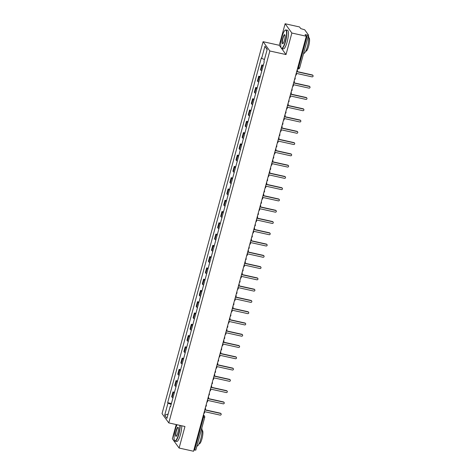 <?xml version="1.0" encoding="UTF-8"?>
<svg xmlns="http://www.w3.org/2000/svg" width="475" height="475" viewBox="0 0 475 475"><rect width="100%" height="100%" fill="white"/><g stroke="black" fill="none" stroke-linecap="round" stroke-linejoin="round"><path stroke-width="0.71" d="M176.219 424.561L172.36 438.763L179.111 448.044L193.545 451.25L306.304 36.237L291.87 33.03L285.119 23.75L279.264 45.291L263.091 41.693L162.04 413.63L168.791 422.91L269.842 50.979L286.015 54.572L291.87 33.03M285.119 23.75L299.553 26.956L300.746 28.601L304.713 29.794L308.56 35.126L299.666 67.866L298.46 67.836L307.355 35.097L308.56 35.126M179.111 448.044L184.965 426.503L168.791 422.91M195.777 450.057L194.602 450.104L203.496 417.365A1.526 0.35 -77.5 0 0 203.621 415.548L203.348 415.174M193.901 449.95L194.602 450.104M307.355 35.097L305.104 34.598L306.304 36.237M263.097 66.084A3.509 0.683 -164.8 0 1 262.218 65.497L261.808 64.933L260.508 69.706L260.923 70.27A3.509 0.683 15.2 0 0 261.802 70.858M263.316 65.271L261.808 64.933M260.033 77.36A3.509 0.683 -164.8 0 1 259.154 76.772L258.744 76.208L257.444 80.976L257.86 81.546A3.509 0.683 15.2 0 0 258.738 82.127M260.252 76.546L258.744 76.208M256.969 88.635A3.509 0.683 -164.8 0 1 256.09 88.047L255.681 87.483L254.38 92.251L254.796 92.821A3.509 0.683 15.2 0 0 255.675 93.403M257.189 87.822L255.681 87.483M253.905 99.91A3.509 0.683 -164.8 0 1 253.027 99.323L252.617 98.758L251.317 103.526L251.732 104.096A3.509 0.683 15.2 0 0 252.611 104.678M254.125 99.097L252.617 98.758M250.842 111.186A3.509 0.683 -164.8 0 1 249.963 110.598L249.553 110.034L248.259 114.802L248.668 115.372A3.509 0.683 15.2 0 0 249.547 115.953M251.067 110.372L249.553 110.034M247.778 122.461A3.509 0.683 -164.8 0 1 246.899 121.873L246.489 121.309L245.195 126.077L245.605 126.647A3.509 0.683 15.2 0 0 246.483 127.229M248.003 121.647L246.489 121.309M244.714 133.736A3.509 0.683 -164.8 0 1 243.835 133.148L243.426 132.584L242.131 137.352L242.541 137.922A3.509 0.683 15.2 0 0 243.42 138.504M244.94 132.917L243.426 132.584M241.65 145.012A3.509 0.683 -164.8 0 1 240.772 144.424L240.362 143.86L239.067 148.627L239.477 149.197A3.509 0.683 15.2 0 0 240.356 149.779M241.876 144.192L240.362 143.86M238.587 156.287A3.509 0.683 -164.8 0 1 237.708 155.699L237.298 155.135L236.004 159.903L236.413 160.473A3.509 0.683 15.2 0 0 237.292 161.055M238.812 155.467L237.298 155.135M235.529 167.562A3.509 0.683 -164.8 0 1 234.65 166.974L234.234 166.41L232.94 171.178L233.35 171.748A3.509 0.683 15.2 0 0 234.228 172.33M235.748 166.743L234.234 166.41M232.465 178.838A3.509 0.683 -164.8 0 1 231.586 178.25L231.171 177.686L229.876 182.453L230.286 183.023A3.509 0.683 15.2 0 0 231.165 183.605M232.685 178.018L231.171 177.686M229.401 190.113A3.509 0.683 -164.8 0 1 228.523 189.525L228.107 188.961L226.812 193.729L227.222 194.299A3.509 0.683 15.2 0 0 228.101 194.881M229.621 189.293L228.107 188.961M226.338 201.388A3.509 0.683 -164.8 0 1 225.459 200.8L225.043 200.236L223.749 205.004L224.158 205.568A3.509 0.683 15.2 0 0 225.037 206.156M226.557 200.569L225.043 200.236M223.274 212.663A3.509 0.683 -164.8 0 1 222.395 212.076L221.979 211.512L220.685 216.279L221.095 216.843A3.509 0.683 15.2 0 0 221.973 217.431M223.493 211.844L221.979 211.512M220.21 223.939A3.509 0.683 -164.8 0 1 219.331 223.351L218.916 222.787L217.621 227.555L218.037 228.119A3.509 0.683 15.2 0 0 218.916 228.707M220.43 223.119L218.916 222.787M217.146 235.214A3.509 0.683 -164.8 0 1 216.268 234.626L215.858 234.062L214.558 238.83L214.973 239.394A3.509 0.683 15.2 0 0 215.852 239.982M217.366 234.395L215.858 234.062M214.083 246.489A3.509 0.683 -164.8 0 1 213.204 245.902L212.794 245.338L211.494 250.105L211.909 250.669A3.509 0.683 15.2 0 0 212.788 251.257M214.302 245.67L212.794 245.338M211.019 257.765A3.509 0.683 -164.8 0 1 210.14 257.177L209.73 256.613L208.43 261.381L208.846 261.945A3.509 0.683 15.2 0 0 209.724 262.533M211.238 256.945L209.73 256.613M207.955 269.04A3.509 0.683 -164.8 0 1 207.076 268.452L206.667 267.888L205.366 272.656L205.782 273.22A3.509 0.683 15.2 0 0 206.661 273.808M208.175 268.221L206.667 267.888M204.891 280.315A3.509 0.683 -164.8 0 1 204.013 279.728L203.603 279.158L202.303 283.931L202.718 284.495A3.509 0.683 15.2 0 0 203.597 285.083M205.111 279.496L203.603 279.158M201.828 291.585A3.509 0.683 -164.8 0 1 200.949 291.003L200.539 290.433L199.245 295.207L199.654 295.771A3.509 0.683 15.2 0 0 200.533 296.358M202.053 290.771L200.539 290.433M198.764 302.86A3.509 0.683 -164.8 0 1 197.885 302.278L197.475 301.708L196.181 306.482L196.591 307.046A3.509 0.683 15.2 0 0 197.469 307.634M198.989 302.047L197.475 301.708M195.7 314.135A3.509 0.683 -164.8 0 1 194.821 313.553L194.412 312.983L193.117 317.757L193.527 318.321A3.509 0.683 15.2 0 0 194.406 318.909M195.926 313.322L194.412 312.983M192.636 325.411A3.509 0.683 -164.8 0 1 191.757 324.829L191.348 324.259L190.053 329.032L190.463 329.597A3.509 0.683 15.2 0 0 191.342 330.184M192.862 324.597L191.348 324.259M189.572 336.686A3.509 0.683 -164.8 0 1 188.694 336.104L188.284 335.534L186.99 340.308L187.399 340.872A3.509 0.683 15.2 0 0 188.278 341.46M189.798 335.872L188.284 335.534M186.515 347.961A3.509 0.683 -164.8 0 1 185.63 347.379L185.22 346.809L183.926 351.583L184.336 352.147A3.509 0.683 15.2 0 0 185.214 352.735M186.734 347.148L185.22 346.809M183.451 359.237A3.509 0.683 -164.8 0 1 182.572 358.655L182.157 358.085L180.862 362.858L181.272 363.423A3.509 0.683 15.2 0 0 182.151 364.01M183.671 358.423L182.157 358.085M180.387 370.512A3.509 0.683 -164.8 0 1 179.508 369.93L179.093 369.36L177.798 374.134L178.208 374.698A3.509 0.683 15.2 0 0 179.087 375.286M180.607 369.698L179.093 369.36M177.323 381.787A3.509 0.683 -164.8 0 1 176.445 381.205L176.029 380.635L174.735 385.409L175.144 385.973A3.509 0.683 15.2 0 0 176.023 386.561M177.543 380.974L176.029 380.635M174.26 393.062A3.509 0.683 -164.8 0 1 173.381 392.481L172.965 391.911L171.671 396.684L172.081 397.248A3.509 0.683 15.2 0 0 172.959 397.836M174.479 392.249L172.965 391.911M264.45 59.5L261.642 58.366L264.943 46.223L267.211 49.341L263.91 61.483L264.231 61.922L170.561 406.677L170.24 406.244L166.945 418.386L164.677 415.269L167.972 403.121L171.172 404.415M261.642 58.366L261.327 57.926L167.657 402.687L167.972 403.121M263.091 41.693L269.842 50.979M279.264 45.291L281.194 47.939M281.562 48.45L286.015 54.572M171.416 403.524L167.657 402.687M170.685 406.226L170.24 406.244M264.943 46.223L267.11 49.715M168.126 414.04L164.677 415.269M295.676 75.341A1.526 1.455 144 0 0 296.43 74.385L296.685 73.447L312.022 76.855A0.879 0.837 144 0 0 312.96 75.507A0.879 0.837 144 0 0 312.479 75.192L297.136 71.784L297.392 70.846A1.526 1.455 144 0 0 297.213 69.683M297.19 71.594L312.301 74.949A0.879 0.837 -36 0 1 312.787 75.264L312.96 75.507M292.618 86.616A1.526 1.455 144 0 0 293.366 85.66L293.621 84.722L308.964 88.13A0.879 0.837 144 0 0 309.896 86.782A0.879 0.837 144 0 0 309.415 86.468L294.072 83.06L294.328 82.116A1.526 1.455 144 0 0 294.156 80.958M294.126 82.87L309.237 86.224A0.879 0.837 -36 0 1 309.724 86.539L309.896 86.782M289.554 97.892A1.526 1.455 144 0 0 290.302 96.936L290.558 95.998L305.9 99.406A0.879 0.837 144 0 0 306.832 98.058A0.879 0.837 144 0 0 306.351 97.743L291.009 94.335L291.264 93.391A1.526 1.455 144 0 0 291.092 92.233M291.062 94.145L306.173 97.5A0.879 0.837 -36 0 1 306.66 97.814L306.832 98.058M281.99 36.925A9.316 2.143 -77.5 0 0 281.182 47.916A9.316 2.143 -77.5 0 0 285.285 41.456A9.316 2.143 -77.5 0 0 285.107 30.246A9.316 2.143 -77.5 0 0 281.99 36.925M285.107 30.246L285.356 30.073A9.542 2.197 102.5 0 1 285.926 29.925A9.542 2.197 102.5 0 1 285.54 41.562A9.542 2.197 102.5 0 1 281.782 48.557A9.542 2.197 102.5 0 1 281.337 48.177L281.182 47.916M282.815 38.059A4.655 1.069 102.5 0 1 284.863 34.829A4.655 1.069 102.5 0 1 284.46 40.322A4.655 1.069 102.5 0 1 282.904 43.664A4.655 1.069 102.5 0 1 282.815 38.059M284.941 34.984A4.429 1.021 -77.5 0 0 284.816 34.918A4.429 1.021 -77.5 0 0 283.07 38.16A4.429 1.021 -77.5 0 0 282.892 43.563A4.429 1.021 -77.5 0 0 283.035 43.552M308.447 35.542A9.542 2.197 102.5 0 1 307.444 46.425A9.542 2.197 102.5 0 1 303.685 53.42L303.596 53.402M306.031 44.436A9.542 2.197 102.5 0 1 305.633 46.022A9.542 2.197 102.5 0 1 305.188 47.542M308.732 37.727L308.916 37.768A6.87 1.579 102.5 0 1 308.643 46.146A6.87 1.579 102.5 0 1 305.936 51.181L305.752 51.146M285.926 29.925L287.517 30.281A9.542 2.197 102.5 0 1 287.137 41.913A9.542 2.197 102.5 0 1 283.379 48.907L281.782 48.557M177.062 424.751A9.316 2.143 -77.5 0 0 175.322 429.531A9.316 2.143 -77.5 0 0 174.509 440.521A9.316 2.143 -77.5 0 0 178.618 434.061A9.316 2.143 -77.5 0 0 179.871 425.374M180.162 425.44A9.542 2.197 102.5 0 1 178.873 434.168A9.542 2.197 102.5 0 1 175.115 441.162A9.542 2.197 102.5 0 1 174.669 440.782L174.509 440.521M176.142 430.665A4.655 1.069 102.5 0 1 178.196 427.435A4.655 1.069 102.5 0 1 177.792 432.927A4.655 1.069 102.5 0 1 176.231 436.27A4.655 1.069 102.5 0 1 176.142 430.665M178.268 427.589A4.429 1.021 -77.5 0 0 178.149 427.524A4.429 1.021 -77.5 0 0 176.403 430.766A4.429 1.021 -77.5 0 0 176.225 436.169A4.429 1.021 -77.5 0 0 176.368 436.157M201.774 428.147A9.542 2.197 102.5 0 1 200.777 439.031A9.542 2.197 102.5 0 1 197.018 446.025L196.923 446.007M199.357 437.042A9.542 2.197 102.5 0 1 198.966 438.627A9.542 2.197 102.5 0 1 198.514 440.147M202.065 430.332L202.249 430.374A6.87 1.579 102.5 0 1 201.97 438.752A6.87 1.579 102.5 0 1 199.268 443.787L199.084 443.751M181.759 425.79A9.542 2.197 102.5 0 1 180.47 434.518A9.542 2.197 102.5 0 1 176.712 441.512L175.115 441.162M286.49 109.167A1.526 1.455 144 0 0 287.238 108.211L287.494 107.273L302.836 110.681A0.879 0.837 144 0 0 303.768 109.333A0.879 0.837 144 0 0 303.288 109.018L287.945 105.61L288.2 104.666A1.526 1.455 144 0 0 288.028 103.508M287.998 105.42L303.109 108.775A0.879 0.837 -36 0 1 303.596 109.09L303.768 109.333M283.427 120.442A1.526 1.455 144 0 0 284.175 119.486L284.43 118.548L299.772 121.956A0.879 0.837 144 0 0 300.705 120.608A0.879 0.837 144 0 0 300.224 120.294L284.881 116.886L285.137 115.942A1.526 1.455 144 0 0 284.964 114.784M284.935 116.69L300.046 120.05A0.879 0.837 -36 0 1 300.533 120.365L300.705 120.608M280.363 131.718A1.526 1.455 144 0 0 281.111 130.762L281.366 129.823L296.709 133.232A0.879 0.837 144 0 0 297.641 131.884A0.879 0.837 144 0 0 297.16 131.569L281.817 128.161L282.073 127.217A1.526 1.455 144 0 0 281.901 126.059M281.871 127.965L296.982 131.326A0.879 0.837 -36 0 1 297.469 131.64L297.641 131.884M277.299 142.993A1.526 1.455 144 0 0 278.047 142.037L278.303 141.099L293.645 144.501A0.879 0.837 144 0 0 294.577 143.159A0.879 0.837 144 0 0 294.096 142.844L278.754 139.436L279.009 138.492A1.526 1.455 144 0 0 278.837 137.334M278.807 139.24L293.918 142.601A0.879 0.837 -36 0 1 294.405 142.916L294.577 143.159M274.235 154.268A1.526 1.455 144 0 0 274.983 153.312L275.239 152.374L290.581 155.776A0.879 0.837 144 0 0 291.519 154.428A0.879 0.837 144 0 0 291.033 154.114L275.69 150.712L275.945 149.768A1.526 1.455 144 0 0 275.773 148.61M275.743 150.516L290.854 153.876A0.879 0.837 -36 0 1 291.341 154.191L291.519 154.428M271.172 165.543A1.526 1.455 144 0 0 271.92 164.588L272.175 163.643L287.517 167.052A0.879 0.837 144 0 0 288.456 165.704A0.879 0.837 144 0 0 287.969 165.389L272.632 161.987L272.887 161.043A1.526 1.455 144 0 0 272.709 159.885M272.68 161.791L287.791 165.152A0.879 0.837 -36 0 1 288.277 165.466L288.456 165.704M268.108 176.819A1.526 1.455 144 0 0 268.862 175.863L269.117 174.919L284.454 178.327A0.879 0.837 144 0 0 285.392 176.979A0.879 0.837 144 0 0 284.905 176.664L269.568 173.256L269.824 172.318A1.526 1.455 144 0 0 269.646 171.154M269.616 173.066L284.733 176.427A0.879 0.837 -36 0 1 285.214 176.742L285.392 176.979M265.044 188.094A1.526 1.455 144 0 0 265.798 187.138L266.053 186.194L281.39 189.602A0.879 0.837 144 0 0 282.328 188.254A0.879 0.837 144 0 0 281.841 187.94L266.505 184.532L266.76 183.593A1.526 1.455 144 0 0 266.582 182.43M266.552 184.342L281.669 187.702A0.879 0.837 -36 0 1 282.15 188.017L282.328 188.254M261.98 199.369A1.526 1.455 144 0 0 262.734 198.413L262.99 197.469L278.326 200.877A0.879 0.837 144 0 0 279.264 199.53A0.879 0.837 144 0 0 278.777 199.215L263.441 195.807L263.696 194.869A1.526 1.455 144 0 0 263.518 193.705M263.488 195.617L278.605 198.977A0.879 0.837 -36 0 1 279.086 199.292L279.264 199.53M258.917 210.645A1.526 1.455 144 0 0 259.671 209.689L259.926 208.745L275.262 212.153A0.879 0.837 144 0 0 276.201 210.805A0.879 0.837 144 0 0 275.714 210.49L260.377 207.082L260.632 206.144A1.526 1.455 144 0 0 260.454 204.98M260.431 206.892L275.542 210.253A0.879 0.837 -36 0 1 276.022 210.567L276.201 210.805M255.853 221.92A1.526 1.455 144 0 0 256.607 220.964L256.862 220.02L272.199 223.428A0.879 0.837 144 0 0 273.137 222.08A0.879 0.837 144 0 0 272.65 221.766L257.313 218.357L257.569 217.419A1.526 1.455 144 0 0 257.391 216.256M257.367 218.167L272.478 221.528A0.879 0.837 -36 0 1 272.959 221.843L273.137 222.08M252.789 233.195A1.526 1.455 144 0 0 253.543 232.239L253.798 231.295L269.135 234.703A0.879 0.837 144 0 0 270.073 233.356A0.879 0.837 144 0 0 269.586 233.041L254.25 229.633L254.505 228.695A1.526 1.455 144 0 0 254.327 227.531M254.303 229.443L269.414 232.803A0.879 0.837 -36 0 1 269.895 233.118L270.073 233.356M249.725 244.471A1.526 1.455 144 0 0 250.479 243.515L250.735 242.571L266.071 245.979A0.879 0.837 144 0 0 267.009 244.631A0.879 0.837 144 0 0 266.522 244.316L251.186 240.908L251.441 239.97A1.526 1.455 144 0 0 251.263 238.806M251.239 240.718L266.35 244.079A0.879 0.837 -36 0 1 266.831 244.393L267.009 244.631M246.662 255.746A1.526 1.455 144 0 0 247.416 254.784L247.671 253.846L263.007 257.254A0.879 0.837 144 0 0 263.946 255.906A0.879 0.837 144 0 0 263.465 255.592L248.122 252.183L248.377 251.245A1.526 1.455 144 0 0 248.199 250.082M248.176 251.993L263.287 255.354A0.879 0.837 -36 0 1 263.773 255.669L263.946 255.906M243.604 267.015A1.526 1.455 144 0 0 244.352 266.059L244.607 265.121L259.95 268.529A0.879 0.837 144 0 0 260.882 267.182A0.879 0.837 144 0 0 260.401 266.867L245.058 263.459L245.314 262.521A1.526 1.455 144 0 0 245.142 261.357M245.112 263.269L260.223 266.629A0.879 0.837 -36 0 1 260.71 266.944L260.882 267.182M240.54 278.291A1.526 1.455 144 0 0 241.288 277.335L241.543 276.397L256.886 279.805A0.879 0.837 144 0 0 257.818 278.457A0.879 0.837 144 0 0 257.337 278.142L241.995 274.734L242.25 273.796A1.526 1.455 144 0 0 242.078 272.632M242.048 274.544L257.159 277.899A0.879 0.837 -36 0 1 257.646 278.213L257.818 278.457M237.476 289.566A1.526 1.455 144 0 0 238.224 288.61L238.48 287.672L253.822 291.08A0.879 0.837 144 0 0 254.754 289.732A0.879 0.837 144 0 0 254.273 289.418L238.931 286.009L239.186 285.071A1.526 1.455 144 0 0 239.014 283.908M238.984 285.819L254.095 289.174A0.879 0.837 -36 0 1 254.582 289.489L254.754 289.732M234.412 300.841A1.526 1.455 144 0 0 235.161 299.885L235.416 298.947L250.758 302.355A0.879 0.837 144 0 0 251.691 301.007A0.879 0.837 144 0 0 251.21 300.693L235.867 297.285L236.123 296.347A1.526 1.455 144 0 0 235.95 295.183M235.921 297.095L251.032 300.449A0.879 0.837 -36 0 1 251.518 300.764L251.691 301.007M231.349 312.117A1.526 1.455 144 0 0 232.097 311.161L232.352 310.223L247.695 313.631A0.879 0.837 144 0 0 248.627 312.283A0.879 0.837 144 0 0 248.146 311.968L232.803 308.56L233.059 307.622A1.526 1.455 144 0 0 232.887 306.458M232.857 308.37L247.968 311.725A0.879 0.837 -36 0 1 248.455 312.039L248.627 312.283M228.285 323.392A1.526 1.455 144 0 0 229.033 322.436L229.288 321.498L244.631 324.906A0.879 0.837 144 0 0 245.563 323.558A0.879 0.837 144 0 0 245.082 323.243L229.74 319.835L229.995 318.897A1.526 1.455 144 0 0 229.823 317.733M229.793 319.645L244.904 323A0.879 0.837 -36 0 1 245.391 323.315L245.563 323.558M225.221 334.667A1.526 1.455 144 0 0 225.969 333.711L226.225 332.773L241.567 336.181A0.879 0.837 144 0 0 242.505 334.833A0.879 0.837 144 0 0 242.018 334.519L226.676 331.111L226.931 330.173A1.526 1.455 144 0 0 226.759 329.009M226.729 330.921L241.84 334.275A0.879 0.837 -36 0 1 242.327 334.59L242.505 334.833M222.158 345.942A1.526 1.455 144 0 0 222.906 344.987L223.161 344.048L238.503 347.457A0.879 0.837 144 0 0 239.442 346.109A0.879 0.837 144 0 0 238.955 345.794L223.618 342.386L223.873 341.448A1.526 1.455 144 0 0 223.695 340.284M223.666 342.196L238.777 345.551A0.879 0.837 -36 0 1 239.263 345.865L239.442 346.109M219.094 357.218A1.526 1.455 144 0 0 219.848 356.262L220.103 355.324L235.44 358.732A0.879 0.837 144 0 0 236.378 357.384A0.879 0.837 144 0 0 235.891 357.069L220.554 353.661L220.81 352.723A1.526 1.455 144 0 0 220.632 351.559M220.602 353.471L235.719 356.826A0.879 0.837 -36 0 1 236.2 357.141L236.378 357.384M216.03 368.493A1.526 1.455 144 0 0 216.784 367.537L217.039 366.599L232.376 370.007A0.879 0.837 144 0 0 233.314 368.659A0.879 0.837 144 0 0 232.827 368.345L217.491 364.937L217.746 363.998A1.526 1.455 144 0 0 217.568 362.835M217.538 364.747L232.655 368.101A0.879 0.837 -36 0 1 233.136 368.416L233.314 368.659M212.966 379.768A1.526 1.455 144 0 0 213.72 378.812L213.976 377.874L229.312 381.282A0.879 0.837 144 0 0 230.25 379.935A0.879 0.837 144 0 0 229.763 379.62L214.427 376.212L214.682 375.274A1.526 1.455 144 0 0 214.504 374.11M214.474 376.022L229.591 379.377A0.879 0.837 -36 0 1 230.072 379.691L230.25 379.935M209.902 391.044A1.526 1.455 144 0 0 210.657 390.088L210.912 389.15L226.248 392.558A0.879 0.837 144 0 0 227.187 391.21A0.879 0.837 144 0 0 226.7 390.895L211.363 387.487L211.618 386.549A1.526 1.455 144 0 0 211.44 385.385M211.417 387.297L226.527 390.652A0.879 0.837 -36 0 1 227.008 390.967L227.187 391.21M206.839 402.319A1.526 1.455 144 0 0 207.593 401.363L207.848 400.425L223.185 403.833A0.879 0.837 144 0 0 224.123 402.485A0.879 0.837 144 0 0 223.636 402.171L208.299 398.762L208.555 397.824A1.526 1.455 144 0 0 208.377 396.661M208.353 398.572L223.464 401.927A0.879 0.837 -36 0 1 223.945 402.242L224.123 402.485M203.775 413.594A1.526 1.455 144 0 0 204.529 412.638L204.784 411.7L220.121 415.108A0.879 0.837 144 0 0 221.059 413.761A0.879 0.837 144 0 0 220.572 413.446L205.236 410.038L205.491 409.1A1.526 1.455 144 0 0 205.313 407.936M205.289 409.848L220.4 413.202A0.879 0.837 -36 0 1 220.881 413.517L221.059 413.761M203.264 415.471L203.621 415.548A1.526 1.455 144 0 1 204.678 417.317L202.795 417.21M175.144 385.973L176.445 381.205M178.208 374.698L179.508 369.93M181.272 363.423L182.572 358.655M184.336 352.147L185.63 347.379M187.399 340.872L188.694 336.104M190.463 329.597L191.757 324.829M193.527 318.321L194.821 313.553M196.591 307.046L197.885 302.278M199.654 295.771L200.949 291.003M202.718 284.495L204.013 279.728M205.782 273.22L207.076 268.452M208.846 261.945L210.14 257.177M211.909 250.669L213.204 245.902M214.973 239.394L216.268 234.626M218.037 228.119L219.331 223.351M221.095 216.843L222.395 212.076M224.158 205.568L225.459 200.8M227.222 194.299L228.523 189.525M230.286 183.023L231.586 178.25M233.35 171.748L234.65 166.974M236.413 160.473L237.708 155.699M239.477 149.197L240.772 144.424M242.541 137.922L243.835 133.148M245.605 126.647L246.899 121.873M248.668 115.372L249.963 110.598M251.732 104.096L253.027 99.323M254.796 92.821L256.09 88.047M257.86 81.546L259.154 76.772M260.923 70.27L262.218 65.497M172.081 397.248L173.381 392.481M297.795 68.911A1.526 0.35 -77.5 0 0 297.861 68.958A1.526 0.35 -77.5 0 0 298.46 67.836L297.76 67.682M299.642 67.788L299.666 67.866A1.526 1.526 0 0 1 297.861 68.958L297.439 68.863M294.494 79.711A1.526 1.526 0 0 0 295.034 77.716M291.43 90.986A1.526 1.526 0 0 0 291.971 88.991M288.367 102.262A1.526 1.526 0 0 0 288.907 100.267M285.303 113.537A1.526 1.526 0 0 0 285.843 111.542M282.239 124.806A1.526 1.526 0 0 0 282.779 122.817M279.175 136.082A1.526 1.526 0 0 0 279.716 134.093M276.112 147.357A1.526 1.526 0 0 0 276.652 145.368M273.048 158.632A1.526 1.526 0 0 0 273.588 156.643M269.984 169.908A1.526 1.526 0 0 0 270.524 167.918M266.92 181.183A1.526 1.526 0 0 0 267.461 179.194M263.857 192.458A1.526 1.526 0 0 0 264.397 190.469M260.793 203.733A1.526 1.526 0 0 0 261.333 201.744M257.729 215.009A1.526 1.526 0 0 0 258.269 213.02M254.665 226.284A1.526 1.526 0 0 0 255.212 224.295M251.602 237.559A1.526 1.526 0 0 0 252.148 235.57M248.544 248.835A1.526 1.526 0 0 0 249.084 246.846M245.48 260.11A1.526 1.526 0 0 0 246.02 258.121M242.416 271.385A1.526 1.526 0 0 0 242.957 269.396M239.352 282.661A1.526 1.526 0 0 0 239.893 280.672M236.289 293.936A1.526 1.526 0 0 0 236.829 291.947M233.225 305.211A1.526 1.526 0 0 0 233.765 303.222M230.161 316.487A1.526 1.526 0 0 0 230.702 314.497M227.098 327.762A1.526 1.526 0 0 0 227.638 325.773M224.034 339.037A1.526 1.526 0 0 0 224.574 337.048M220.97 350.312A1.526 1.526 0 0 0 221.51 348.323M217.906 361.588A1.526 1.526 0 0 0 218.447 359.599M214.842 372.863A1.526 1.526 0 0 0 215.383 370.868M211.779 384.138A1.526 1.526 0 0 0 212.319 382.143M208.715 395.414A1.526 1.526 0 0 0 209.255 393.419M205.651 406.689A1.526 1.526 0 0 0 206.197 404.694M203.466 414.734L204.458 416.094A1.526 1.526 0 0 1 204.701 417.394L195.801 450.134"/></g></svg>

